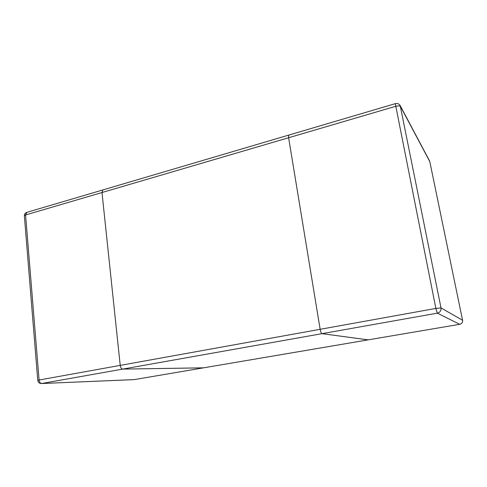 <?xml version="1.0" encoding="UTF-8"?>
<svg xmlns="http://www.w3.org/2000/svg" width="487" height="487" viewBox="0 0 487 487"><rect width="100%" height="100%" fill="white"/><g stroke="black" fill="none" stroke-linecap="round" stroke-linejoin="round"><path stroke-width="0.73" d="M24.374 215.899L24.356 215.723C24.368 214.14 25.129 213.038 26.639 212.429L102.824 189.948L101.99 192.529L120.222 365.384C120.593 367.655 121.415 368.896 122.694 369.103L41.73 383.5C40.293 383.348 39.41 382.185 39.088 380.024L435.859 308.423L395.298 103.658L102.824 189.948L101.99 192.529L25.58 214.962L26.901 212.35M134.455 379.574L203.444 367.849L122.694 369.103L203.621 367.819M395.353 103.64L395.298 103.658C397.435 103.153 399.066 103.804 400.192 105.606L441.009 307.93L462.565 320.263L429.796 161.629L400.533 106.568C399.815 105.764 398.153 105.691 395.547 106.355L288.614 137.748L288.803 135.076L288.614 137.748L101.99 192.529L120.222 365.384C120.593 367.655 121.415 368.896 122.694 369.103L322.053 333.656C321.28 333.303 320.647 331.854 320.154 329.303L288.614 137.748L320.154 329.303C320.647 331.854 321.28 333.303 322.053 333.656L368.166 339.859M459.746 324.299L368.069 339.877L459.704 324.305L437.338 313.153L322.053 333.656L368.069 339.877L134.363 379.592L41.425 383.537L133.986 379.635M41.425 383.537C39.319 383.446 38.102 382.386 37.761 380.365L24.356 215.723L25.58 214.962L39.088 380.024L37.767 380.414M437.338 313.153L435.859 308.423L441.009 307.93C441.271 310.651 440.047 312.398 437.338 313.153M462.583 320.288C462.796 322.394 461.846 323.733 459.728 324.305L459.704 324.305C461.822 323.727 462.778 322.382 462.565 320.263L429.826 161.781M429.516 160.856L400.192 105.606M368.111 339.877L203.548 367.837"/></g></svg>
